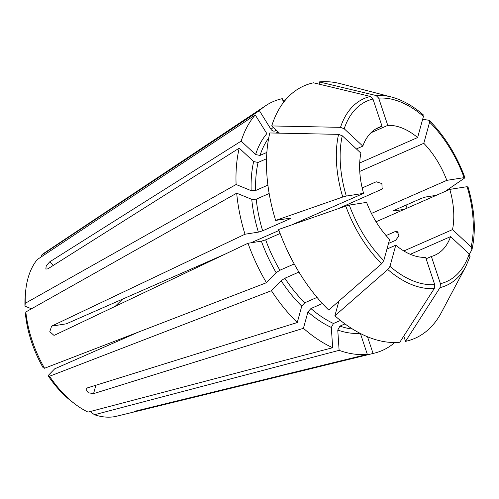 <?xml version="1.0" encoding="UTF-8"?>
<svg xmlns="http://www.w3.org/2000/svg" width="499" height="499" viewBox="0 0 499 499"><rect width="100%" height="100%" fill="white"/><g stroke="black" fill="none" stroke-linecap="round" stroke-linejoin="round"><path stroke-width="0.75" d="M141.635 409.604L141.791 410.072C137.038 411.376 131.299 412.268 136.059 410.97L367.326 354.352A135.871 80.439 -113.7 0 1 339.114 350.335L94.492 414.731L90.662 411.937L90.625 411.426M134.325 411.581L136.059 410.97M362.18 187.942L376.221 181.779L381.903 183.582L382.134 189.084L337.68 208.875M115.138 306.398L122.523 299.163M294.21 263.952L279.895 270.233L276.153 272.697L266.466 282.702L44.567 368.256L43.101 367.663A85.023 50.337 -113.7 0 1 25.53 314.838L25.842 311.969L236.694 193.194L251.746 199.332L256.255 199.176L269.161 193.506M422.665 114.502L423.439 116.392L417.626 137.549L359.698 162.973M422.647 119.267A325694.4 154655.987 133 0 1 428.841 120.253L429.414 120.54L429.62 122.143L423.801 143.3L359.748 171.413M317.04 297.398L304.764 302.781L301.758 306.161L297.254 322.547L87.387 387.891L86.015 389.257L88.236 392.757L93.562 393.642L303.429 328.298L307.939 311.912L310.939 308.538L322.398 303.504M389.607 239.439L383.787 260.597L381.616 263.778A325694.406 154655.993 133 0 1 328.704 310.035A137.874 81.624 -113.7 0 1 278.654 229.465A325694.4 40609.362 -18.4 0 1 345.763 206.056L349.306 205.089L366.59 202.388A69.785 41.311 -113.7 0 0 389.607 239.439M340.43 320.445L333.482 323.495L331.311 327.431L332.671 347.709L88.042 412.105A89.82 53.175 -113.7 0 1 74.557 403.703A89.82 53.175 -113.7 0 1 49.538 376.252L48.072 375.66L54.678 368.842L138.753 331.941M279.477 133.158L271.73 125.941A137.874 81.624 -113.7 0 1 313.497 82.803A325694.406 259325.959 81.1 0 1 370.42 96.438L372.978 99.052L382.034 126.272L375.491 129.147M41.105 257.004L41.436 255.251L259.386 110.659A135.871 80.439 -113.7 0 1 265.749 105.645A135.871 80.439 -113.7 0 1 282.272 98.665L283.519 102.414M283.058 101.023L286.569 98.715M320.052 84.375L319.229 81.911A325694.406 259325.959 81.1 0 1 376.152 95.54L378.71 98.16L387.767 125.38L370.95 132.759M410.309 254.303L450.585 236.626A69.785 41.311 -113.7 0 1 434.748 255.27A69.785 41.311 -113.7 0 1 431.373 256.467L426.109 258.775M141.791 410.072L373.059 353.454L367.514 336.781M431.373 256.467L440.43 283.688L440.037 287.599A331208.53 263716.441 81.1 0 1 405.537 341.36L403.778 336.064M278.249 132.017L275.816 133.083M31.456 308.806L24.95 306.149L25.262 303.28A89.82 53.175 -113.7 0 1 25.574 292.09A89.82 53.175 -113.7 0 1 37.294 259.53L255.239 114.945L266.846 133.626A113.498 67.19 -113.7 0 0 255.588 154.553L260.01 155.432A110.298 65.3 -113.7 0 1 268.736 137.955M276.452 130.339L275.005 130.975A110.298 65.3 -113.7 0 1 276.103 130.021M259.386 110.659L270.988 129.341C272.142 130.863 273.483 131.405 275.005 130.975M255.588 154.553L241.167 141.117L49.719 261.85L46.239 265.73L45.827 269.048L47.792 268.867L239.233 148.141L253.66 161.57L258.083 162.456L266.541 158.738M266.466 282.702A135.871 80.439 -113.7 0 1 247.997 243.256L54.628 335.153L53.942 335.347L49.788 331.692L51.622 326.128L244.997 234.224L258.382 232.135L262.655 230.8L289.788 218.893C291.067 218.294 291.216 218.051 290.237 218.157L275.654 220.433A137.874 81.624 -113.7 0 1 269.797 132.959A325694.406 212086.302 15.4 0 1 338.565 134.362L342.27 135.79L360.896 153.131A69.785 41.311 -113.7 0 0 363.59 193.356L291.634 224.937M271.73 125.941A325694.406 212086.302 15.4 0 1 340.493 127.345L344.204 128.773L362.823 146.113L356.392 148.939M266.865 152.426L260.01 155.432M450.585 236.626L469.203 253.966L469.964 256.692M376.053 221.762L449.817 189.383A69.785 41.311 -113.7 0 1 452.512 229.609L403.841 250.972M452.512 229.609L471.137 246.949L471.892 249.675A325694.4 212086.296 15.4 0 1 469.428 254.191M467.95 186.732C474.705 209.624 476.077 230.457 472.06 249.219L471.892 249.675M398.682 233.064L395.102 231.605L397.21 231.598L398.938 235.765L395.688 240.287L388.509 243.437M395.102 231.605L386.07 235.565M247.997 243.256L261.389 241.167L265.661 239.832L280.126 233.482M279.016 230.476L250.941 242.795M225.105 254.134L66.311 323.832L51.622 326.128M275.654 220.433A325694.406 40609.362 -18.4 0 1 342.757 197.03L346.306 196.057L363.59 193.356M290.873 218.194L290.237 218.157M449.817 189.383L467.101 186.682L467.7 187.006M244.997 234.224A135.871 80.439 -113.7 0 1 236.694 193.194M24.95 306.149A85.023 50.337 -113.7 0 1 25.249 295.788L25.574 292.09M267.907 185.117L255.675 190.487A110.298 65.3 -113.7 0 1 258.083 162.456M41.436 255.251A89.82 53.175 -113.7 0 1 44.904 252.6L265.749 105.645M344.971 323.907L339.925 326.121L337.761 330.057L339.114 350.335M360.384 333.482L367.326 354.352M386.962 249.063L395.782 245.19A69.785 41.311 -113.7 0 0 425.641 257.359L434.698 284.586L434.305 288.491A331208.537 263716.448 81.1 0 1 399.805 342.252A137.874 81.624 -113.7 0 1 334.879 315.786L338.915 301.103M387.767 125.38A69.785 41.311 -113.7 0 1 417.626 137.549M423.801 143.3A69.785 41.311 -113.7 0 1 446.817 180.351L371.443 213.435M362.823 146.113A69.785 41.311 -113.7 0 1 378.66 127.47A69.785 41.311 -113.7 0 1 382.034 126.272M126.677 336.594A69.785 41.311 -113.7 0 1 126.815 337.181M74.557 403.703L71.625 401.439A85.023 50.337 -113.7 0 1 48.072 375.66M298.926 272.061L284.86 278.236L281.118 280.7L271.437 290.699L49.538 376.252M436.238 195.346L425.797 196.974L421.524 198.309L394.391 210.216C393.112 210.815 392.963 211.065 393.942 210.952L404.39 209.324M393.306 210.915L393.942 210.952A113.498 67.19 -113.7 0 0 393.786 210.509M297.254 322.547A135.871 80.439 -113.7 0 1 271.437 290.699M25.262 303.28L236.108 184.511L251.165 190.649L255.675 190.487M319.229 81.911A137.874 81.624 -113.7 0 1 341.035 83.838L391.54 97.037A102.108 60.448 -113.7 0 0 376.152 95.54M440.037 287.599A102.108 60.448 -113.7 0 0 465.866 266.391L441.397 312.499A137.874 81.624 -113.7 0 1 405.537 341.36M395.782 245.19L389.969 266.347L387.792 269.529A325694.4 154655.987 133 0 1 334.879 315.786M446.817 180.351L464.101 177.65L464.694 177.975A325694.406 40609.362 -18.4 0 1 445.083 191.46M429.427 120.54C444.728 136.071 456.566 155.114 464.937 177.669L464.694 177.975M332.671 347.709A135.871 80.439 -113.7 0 1 303.429 328.298M394.765 342.52A135.871 80.439 -113.7 0 1 374.375 353.149A135.871 80.439 -113.7 0 1 373.059 353.454M236.108 184.511A135.871 80.439 -113.7 0 1 239.233 148.141M44.567 368.256A89.82 53.175 -113.7 0 1 25.842 311.969M374.375 353.149L116.71 416.21A89.82 53.175 -113.7 0 1 94.492 414.731M241.167 141.117A135.871 80.439 -113.7 0 1 255.239 114.945M405.968 205.139A135.871 80.439 -113.7 0 1 407.072 208.145M376.015 221.699L378.554 220.664M381.192 189.782L382.652 188.273M49.719 261.85L53.437 265.312M276.153 272.697A113.498 67.19 -113.7 0 1 261.389 241.167M289.788 218.893A110.298 65.3 -113.7 0 1 289.595 218.256M262.655 230.8A110.298 65.3 -113.7 0 1 256.255 199.176M258.382 232.135A113.498 67.19 -113.7 0 1 251.746 199.332M360.01 333.288A113.498 67.19 -113.7 0 1 337.761 330.057M352.618 329.078A110.298 65.3 -113.7 0 1 339.925 326.121M304.764 302.781A110.298 65.3 -113.7 0 1 284.86 278.236M279.895 270.233A110.298 65.3 -113.7 0 1 265.661 239.832M301.758 306.161A113.498 67.19 -113.7 0 1 281.118 280.7M331.311 327.431A113.498 67.19 -113.7 0 1 307.939 311.912M333.482 323.495A110.298 65.3 -113.7 0 1 310.939 308.538M270.988 129.341A113.498 67.19 -113.7 0 1 273.29 127.401M251.165 190.649A113.498 67.19 -113.7 0 1 253.66 161.57M340.493 127.345A102.108 60.448 -113.7 0 1 370.42 96.438M342.757 197.03A102.108 60.448 -113.7 0 1 338.565 134.362M381.616 263.778A102.108 60.448 -113.7 0 1 345.763 206.056M434.305 288.491A102.108 60.448 -113.7 0 1 387.792 269.529M429.62 122.143A98.646 58.402 -113.7 0 1 464.101 177.65M434.698 284.586A98.646 58.402 -113.7 0 1 389.969 266.347M378.71 98.16A98.646 58.402 -113.7 0 1 423.439 116.392M469.203 253.966A98.646 58.402 -113.7 0 1 440.43 283.688M344.204 128.773A98.646 58.402 -113.7 0 1 372.978 99.052M467.101 186.682A98.646 58.402 -113.7 0 1 471.137 246.949M383.787 260.597A98.646 58.402 -113.7 0 1 349.306 205.089M346.306 196.057A98.646 58.402 -113.7 0 1 342.27 135.79M95.87 385.253L93.562 393.642M423.183 114.733C412.804 105.788 402.263 99.894 391.54 97.037M465.866 266.391L470.083 256.411"/></g></svg>
